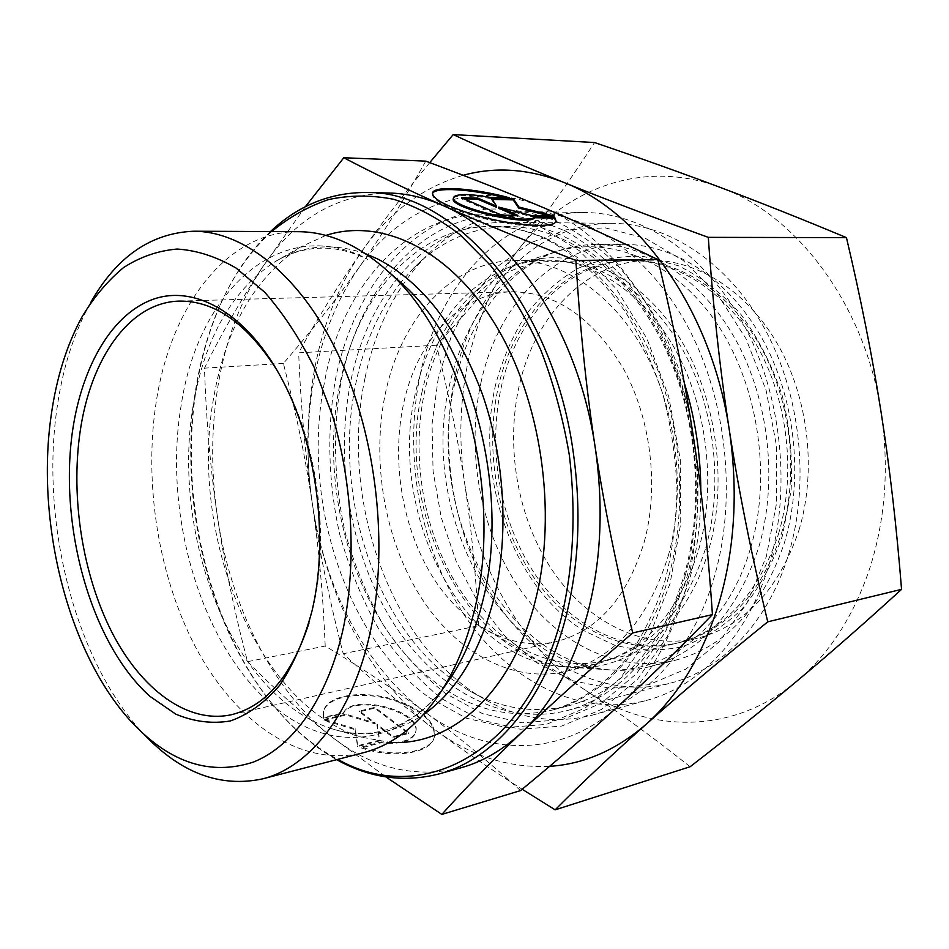 <?xml version="1.0" encoding="UTF-8"?>
<svg xmlns="http://www.w3.org/2000/svg" width="949" height="949" viewBox="0 0 949 949"><rect width="100%" height="100%" fill="white"/><g stroke="black" fill="none" stroke-linecap="round" stroke-linejoin="round"><path stroke-width="0.71" stroke-dasharray="4.75 3.56" d="M90.369 303.134L89.752 304.214C73.488 334.167 62.551 368.924 56.964 408.497C40.273 523.196 75.434 661.761 143.607 733.85L144.462 734.763M298.2 231.686C226.206 231.2 170.856 306.693 156.336 401.178C143.121 484.915 159.064 580.942 198.673 652.876C238.377 724.265 302.079 767.883 363.491 752.699M325.804 235.435L300.086 247.238C254.913 277.654 226.194 327.369 213.916 396.362C188.139 533.35 256.028 705.368 361.486 737.171L389.327 742.26M270.465 231.568C250.417 250.631 234 274.403 221.188 302.897C210.014 327.915 201.947 355.045 197.001 384.274C178.175 493.682 207.107 622.366 271.295 702.699C290.738 727.148 312.518 746.139 336.646 759.663M271.663 231.568C250.702 250.761 233.608 275.08 220.37 304.522C209.29 329.327 201.295 356.243 196.372 385.27C177.7 493.86 206.431 621.654 270.109 701.335C290.192 726.59 312.755 745.938 337.808 759.366M400.763 282.505C378.734 310.798 363.681 344.736 355.638 384.333C333.277 490.823 372.72 619.851 450.348 678.144M450.407 678.191L466.374 688.998C499.174 708.63 533.326 714.217 568.807 705.736C619.139 693.031 664.988 643.956 684.787 572.888C705.819 498.569 695.759 405.223 659.104 336.029C622.307 266.811 563.326 226.847 508.747 226.538C472.27 227.084 440.561 240.916 413.622 268.045L400.81 282.446M364.974 378.283C339.517 497.478 389.185 642.947 481.57 697.527C516.991 718.737 553.955 724.597 592.449 715.107C645.237 701.311 693.387 650.16 714.502 576.173C737.088 498.249 726.792 400.205 688.191 327.417C649.436 254.593 587.123 212.41 529.352 211.615C489.696 211.924 455.33 226.728 426.243 256.016C395.591 287.915 375.175 328.662 364.974 378.283M420.241 374.428C403.325 454.512 419.529 546.066 463.124 613.22C506.802 679.864 578.131 718.334 646.874 700.315C699.638 686.495 747.729 636.589 768.963 564.916C791.668 489.423 781.786 394.796 743.672 324.499C705.404 254.178 643.493 213.335 585.747 212.517C504.429 210.975 438.936 283.478 420.241 374.428M438.224 378.343L432.044 424.132L433.076 471.107L441.238 517.49L456.244 561.547L477.644 601.571L504.773 635.854L536.766 662.746L572.449 680.694L610.397 688.357L648.855 684.68L685.842 669.128L719.176 641.821L746.673 603.671L766.341 556.494L776.614 502.946L776.59 446.362L766.14 390.419L746.033 338.781L717.717 294.665L683.256 260.56L644.988 238.08L605.272 227.867L566.351 229.765L530.135 242.908L498.201 266.017L471.724 297.476L451.546 335.519L438.224 378.343M698.583 549.946C716.471 487.027 707.61 408.722 675.973 350.833C644.205 292.933 593.22 259.611 545.782 260.204L528.688 261.746L512.175 265.957C462.353 286.076 430.17 328.129 415.626 392.127C387.334 510.764 460.336 659.994 562.389 666.684L579.436 666.684L596.375 663.98C644.229 651.322 678.298 613.315 698.583 549.946M750.6 547.953C772.581 474.097 757.421 380.419 713.945 319.267C670.409 257.986 605.391 234.545 552.437 252.778C499.435 274.119 465.152 318.034 449.601 384.523C419.399 507.703 496.03 662.26 604.667 669.519C664.917 675.415 727.409 628.511 750.6 547.953M668.333 555.651C686.139 491.653 677.088 411.854 645.261 352.862C613.315 293.87 562.199 259.943 514.773 260.536C451.499 260.928 400.17 319.528 385.152 394.523C371.415 461.38 384.499 538.427 419.577 595.106C454.737 651.417 511.63 684.11 566.256 671.299C614.098 658.642 648.12 620.1 668.333 555.651M308.983 623.03L314.582 600.587C328.793 533.124 317.013 445.983 285.602 385.662L277.369 370.81M644.252 541.95C659.14 487.193 651.097 419.351 623.766 369.303C593.078 317.856 555.758 292.019 511.808 291.782C459.34 292.944 416.291 341.664 403.337 404.867C391.403 461.677 402.364 527.514 432.032 575.877C461.783 623.967 509.767 651.738 555.663 641.749C597.49 631.263 627.016 597.989 644.252 541.95M520.527 790.6C487.395 760.6 455.698 734.514 425.437 712.355C483.954 756.258 560.456 759.236 618.807 705.665C648.535 678.428 670.54 640.539 684.822 591.998C698.511 542.792 701.311 490.669 693.209 435.627C677.289 327.346 613.303 235.613 542.994 207.463C472.436 177.51 401.546 206.384 359.03 267.511C337.393 298.638 322.565 334.938 314.534 376.397C306.693 417.833 305.934 460.17 312.245 503.397C305.768 459.541 296.159 412.886 283.395 363.431C311.569 330.845 336.776 298.876 359.03 267.511C381.166 236.396 403.42 200.939 425.781 161.14M283.395 363.431L204.474 368.153C206.241 420.407 210.512 469.601 217.285 515.722C230.204 604.798 271.639 689.282 330.394 735.795C371.32 768.31 414.915 778.951 461.178 767.717M305.364 206.716L261.378 268.828C240.322 301.474 226.028 339.481 218.495 382.838C211.141 426.172 210.737 470.467 217.285 515.722C224.035 561.832 234.118 610.48 247.547 661.678C272.517 687.076 300.133 711.774 330.394 735.795L385.816 776.899M432.424 193.691L432.317 193.94C432.293 200.512 447.596 208.211 478.201 217.036C514.821 227.143 554.714 229.516 555.865 222.161L556.007 221.378M489.613 197.321L489.387 198.353L509.198 198.804L504.856 197.677M453.397 198.495L454.097 197.546C458.96 194.735 470.716 194.996 489.387 198.353M361.272 747.907C393.455 759.153 430.929 753.387 434.168 737.598C435.698 723.114 422.922 710.931 395.852 701.074C364.499 690.314 327.014 695.415 323.514 711.857L323.431 718.239L343.372 713.506C352.992 693.565 422.815 712.058 415.472 732.699L414.938 734.135C410.205 741.762 398.983 744.645 381.273 742.77L361.272 747.907L361.462 747.041L381.462 741.916C399.173 743.791 410.395 740.908 415.128 733.292L415.674 731.857C423.005 711.228 353.17 692.746 343.55 712.663L323.621 717.385L323.692 711.003C327.191 694.573 364.677 689.496 396.03 700.243C423.112 710.113 435.888 722.284 434.369 736.756C431.131 752.533 393.657 758.287 361.462 747.041M343.372 713.506L343.55 712.663M324.178 719.389L346.124 714.182L375.318 723.019L359.552 710.979L374.855 707.349L408.533 732.758L393.206 736.673L377.109 724.384L379.73 740.101L357.726 745.712L355.306 728.844L324.178 719.389L324 720.244L355.116 729.698L357.536 746.578L379.541 740.955L376.919 725.226L393.005 737.515L408.343 733.601L374.665 708.179L359.374 711.821L375.128 723.862L345.934 715.024L324 720.244M345.934 715.024L346.124 714.182M375.128 723.862L375.318 723.019M359.374 711.821L359.552 710.979M374.665 708.179L374.855 707.349M408.343 733.601L408.533 732.758M393.005 737.515L393.206 736.673M376.919 725.226L377.109 724.384M379.541 740.955L379.73 740.101M357.536 746.578L357.726 745.712M355.116 729.698L355.306 728.844M323.431 718.239L323.621 717.385M381.273 742.77L381.462 741.916M501.63 215.15L501.392 216.218L517.632 216.431L515.105 215.34M517.869 215.376L517.632 216.431M498.462 208.139L531.452 216.621L553.208 216.906L548.925 215.803M531.701 215.565L531.452 216.621M553.457 215.874L553.208 216.906M492.306 199.432L491.416 199.409L496.327 207.214M491.641 198.388L491.416 199.409M464.12 198.804L461.356 198.744L501.392 216.218M461.582 197.7L461.356 198.744M509.423 197.783L509.198 198.804M389.161 193.027C336.48 194.047 293.882 219.314 261.378 268.828C239.729 301.853 220.761 334.961 204.474 368.153M325.199 646.044C323.087 594.786 318.757 547.241 312.245 503.397C324.688 588.499 366.278 668.843 425.437 712.355C394.986 689.994 361.569 667.894 325.199 646.044L247.547 661.678M454.82 383.36C424.31 507.229 501.499 662.616 611.18 669.958C624.11 670.979 636.969 669.887 649.757 666.708C700.469 652.936 736.768 613.244 758.642 547.644C778.144 481.973 769.153 400.241 735.641 339.706C701.987 279.184 647.633 244.201 596.826 244.379C583.659 244.451 570.918 246.574 558.641 250.75C507.074 268.152 468.569 320.608 454.82 383.36M422.329 390.62C393.669 510.159 467.382 660.445 570.717 667.242C628.024 672.865 687.088 627.36 708.808 549.554C729.378 478.201 714.834 387.785 673.529 328.508C632.176 269.113 570.456 246.016 520.099 263.359C469.672 283.715 437.074 326.136 422.329 390.62M481.238 381.356C465.912 449.612 479.613 528.047 517.288 585.319C555.058 642.224 616.577 674.597 675.664 660.172C726.305 646.411 762.581 607.23 784.479 542.614C804.028 477.952 795.191 397.607 761.893 338.081C728.452 278.579 674.3 244.142 623.54 244.332C554.631 244.166 498.059 304.451 481.238 381.356M495.651 384.499C474.536 475.532 511.369 584.537 582.532 630.041L614.003 644.94C636.15 650.717 658.44 651.417 680.884 647.028C702.912 639.59 723.209 627.004 741.786 609.27C758.82 588.783 772.32 564.43 782.284 536.221L791.086 490.823C792.747 458.818 789.805 427.121 782.261 395.721C772.178 365.424 758.417 338.342 740.979 314.499C721.904 293.205 701.038 276.954 678.357 265.744L643.849 256.538C620.741 255.459 598.76 259.421 577.882 268.437C558.119 280.05 540.788 295.495 525.888 314.76C512.662 335.768 502.579 359.019 495.651 384.499M705.771 547.87C723.553 485.603 714.775 408.165 683.363 350.916C651.833 293.68 601.18 260.714 554.002 261.331C491.143 261.758 439.802 318.769 424.583 391.878C410.668 457.05 423.503 532.175 458.308 587.277C493.207 642.034 549.779 673.565 604.074 660.848C651.678 648.286 685.581 610.634 705.771 547.87M778.441 534.192C796.353 474.524 788.014 400.644 757.124 346.005C726.104 291.379 675.902 259.86 628.807 260.465C566.067 260.88 514.228 315.649 498.533 386.029C484.204 448.77 496.707 521.072 531.357 573.813C566.09 626.233 622.591 655.949 676.779 643.232C724.265 630.717 758.156 594.371 778.441 534.192M781.395 533.635C799.319 474.073 790.991 400.336 760.125 345.804C729.117 291.284 678.95 259.824 631.856 260.429C569.139 260.833 517.264 315.519 501.57 385.792C487.217 448.426 499.696 520.621 534.346 573.255C569.08 625.581 625.569 655.225 679.745 642.509C727.231 629.994 761.11 593.706 781.395 533.635M798.904 530.337C816.84 471.404 808.619 398.521 777.883 344.617C747.029 290.726 696.993 259.623 649.946 260.216C587.289 260.631 535.331 314.76 519.53 384.369C505.082 446.41 517.49 517.917 552.081 569.981C586.755 621.749 643.208 650.967 697.325 638.25C744.751 625.759 778.607 589.78 798.904 530.337M788.536 554.477C810.209 483.219 800.778 394.25 764.384 328.2C727.836 262.149 668.606 223.81 613.184 223.347C536.078 222.303 473.397 290.086 455.188 375.685C438.663 451.238 453.954 537.763 495.556 601.037C537.253 663.885 605.308 699.828 670.801 683.055C721.774 670.018 768.168 622.461 788.536 554.477M685.273 575.391C706.708 499.72 696.53 404.594 659.258 334.048C621.856 263.49 561.903 222.718 506.446 222.28C429.268 221.271 367.726 293.039 350.406 383.194C334.7 462.815 350.513 553.991 392.245 621.251C434.084 688.013 502.057 727.159 567.621 710.433C618.641 697.432 665.13 647.609 685.273 575.391M690.089 416.077C681.845 382.791 670.302 351.771 655.486 323.028L629.745 284.854C610.385 262.849 589.626 245.269 567.478 232.102C544.963 221.627 522.46 215.814 499.945 214.664C421.131 215.909 359.327 288.923 341.13 381.178C332.458 430.549 333.965 482.804 345.341 533.113C354.641 566.067 367.358 596.814 383.503 625.332C401.439 652.082 421.997 674.715 445.176 693.245L482.448 713.624L522.14 722.818L562.484 719.591L601.358 703.209L636.471 673.683L665.451 631.915L686.139 579.875C696.874 541.476 700.315 500.716 696.459 457.608M684.324 383.028L666.578 337.619C651.963 309.552 635.095 284.902 615.972 263.668C595.913 244.735 574.869 230.073 552.84 219.694C530.621 211.841 508.652 208.317 486.896 209.112C411.059 216.787 353.218 289.421 335.46 379.446C326.658 429.933 328.224 483.326 339.825 534.738C349.303 568.427 362.281 599.875 378.746 629.068C397.038 656.447 418.011 679.65 441.688 698.678L479.755 719.662L520.36 729.223L561.654 726.068L601.5 709.437L637.526 679.27L667.301 636.506L688.571 583.125C696.78 554.05 700.86 523.219 700.825 490.633M690.125 766.745C653.932 737.99 619.163 712.569 585.794 690.492C649.128 733.352 732.521 735.238 796.745 681.24C829.462 653.79 853.898 615.877 870.031 567.502C885.536 518.486 889.225 466.718 881.087 412.186C865.085 304.914 796.543 214.604 720.255 187.428C643.742 158.459 566.019 187.914 518.83 249.148C494.832 280.335 478.177 316.598 468.877 357.903C459.802 399.209 458.438 441.309 464.785 484.215C458.094 439.862 448.64 393.527 436.433 345.222C466.196 313.182 493.658 281.153 518.83 249.148C543.836 217.333 569.068 181.805 594.56 142.54M436.433 345.222L298.662 352.803C300.738 405.425 305.317 455.828 312.411 504.038C319.576 552.211 329.861 602.117 343.253 653.731C370.49 679.14 400.893 704.348 434.452 729.354C460.407 748.595 489.648 768.56 522.164 789.248M429.731 162.623C404.428 193.382 382.127 222.469 362.838 249.884C339.481 283.727 323.49 322.957 314.878 367.571C306.456 412.163 305.625 457.643 312.411 504.038C325.78 595.355 370.359 681.797 434.452 729.354C470.04 755.879 508.415 768.204 549.601 766.329M463.124 175.304C422.744 187.202 389.315 212.054 362.838 249.884C338.425 284.747 317.025 319.054 298.662 352.803M478.581 625.711C476.042 575.746 471.439 528.581 464.785 484.215C477.323 568.676 521.76 648.048 585.794 690.492C552.199 668.286 516.458 646.696 478.581 625.711L343.253 653.731M365.792 253.834C332.708 242.303 302.162 245.115 274.142 262.268C289.231 253.015 305.234 248.306 322.174 248.152C336.907 248.033 352.043 251.77 367.607 259.374L365.495 258.021C278.52 214.391 197.831 293.348 181.342 404.369C162.149 514.572 201.864 649.377 275.827 707.99C328.9 751.691 398.675 748.702 444.939 685.961C426.065 710.433 405.294 725.404 382.661 730.837C366.207 734.858 349.54 734.253 332.636 728.998C364.025 738.713 394.321 733.897 423.539 714.561M300.086 247.238L274.142 262.268C231.864 290.797 204.972 337.974 193.489 403.811C174.177 513.041 213.762 646.66 287.571 704.549C301.853 715.902 316.883 724.051 332.636 728.998L361.486 737.171M428.901 697.456L466.208 718.144L505.947 727.539L546.327 724.395L585.248 707.942L620.409 678.191L649.413 636.032L670.101 583.421L680.741 523.374L680.314 459.696L668.748 396.646L646.85 338.473L616.328 288.887L579.424 250.75L538.724 225.779C438.521 181.971 344.843 266.361 324.499 382.198C301.082 497.288 344.641 636.862 428.901 697.456M668.843 576.09C686.352 513.065 682.58 436.113 658.357 371.545C631.37 304.926 593.433 260.394 544.572 237.938C527.098 230.37 509.696 226.538 492.365 226.42C416.801 225.601 356.587 296.408 339.647 385.496C316.93 495.153 358.876 628.475 439.577 685.51C475.295 711.026 513.089 719.164 552.959 709.899C603.279 697.207 649.104 647.799 668.843 576.09M133.002 723.541L143.607 733.85M270.109 701.335L271.295 702.699M508.747 226.538L492.365 226.42C508.854 226.514 525.532 230.204 542.389 237.499C572.579 251.865 601.405 277.262 625.581 312.257C640.705 337.168 653.161 364.594 662.96 394.559C670.967 425.46 675.629 456.967 676.969 489.067C676.329 520.894 672.402 551.25 665.19 580.124C656.245 607.585 644.751 631.939 630.705 653.161C608.25 682.355 581.429 701.37 552.959 709.899L568.807 705.736M466.374 688.998L481.57 697.527M592.449 715.107L646.874 700.315M512.175 265.957L552.437 252.778M514.773 260.536L545.782 260.204M179.361 301.094L511.808 291.782M285.602 385.662L283.585 382.257M555.865 222.161L556.114 221.105M415.674 731.857L415.472 732.699M434.369 736.756L434.168 737.598M323.692 711.003L323.514 711.857M313.289 606.601L312.174 610.397M231.2 714.763L555.663 641.749M566.256 671.299L596.375 663.98M562.389 666.684L604.667 669.519M529.352 211.615L585.747 212.517M413.622 268.045L426.243 256.016M220.37 304.522L221.188 302.897M82.041 316.836L89.752 304.214M570.717 667.242L611.18 669.958M649.757 666.708L675.664 660.172M554.002 261.331L628.807 260.465M604.074 660.848L676.779 643.232M596.826 244.379L623.54 244.332M520.099 263.359L558.641 250.75M631.856 260.429L649.946 260.216M506.446 222.28L613.184 223.347M567.621 710.433L670.801 683.055M679.745 642.509L697.325 638.25"/><path stroke-width="1.42" d="M144.462 734.763C180.903 773.079 220.204 787.8 262.363 778.927C309.789 767.302 352.886 713.245 370.324 631.678C388.865 546.707 376.741 437.952 339.6 357.548C302.34 277.096 244.937 231.271 193.715 231.224C150.677 233.039 116.229 257.001 90.369 303.134M51.199 415.306C35.445 523.967 68.886 655.783 133.002 723.541C170.642 763.055 210.737 775.914 253.288 762.118C293.668 746.211 328.686 696.791 343.775 625.996C356.575 561.025 352.518 483.8 332.375 415.318L314.119 367.239C299.457 337.986 282.98 312.98 264.676 292.209L236.004 268.009C216.218 256.586 196.597 250.263 177.143 249.053C158.127 250.666 140.298 256.823 123.655 267.499C107.937 280.465 94.058 296.918 82.041 316.836C66.738 345.009 56.454 377.832 51.199 415.306M262.363 778.927L363.491 752.699C393.301 745.001 419.268 724.478 441.38 691.121C455.734 668.772 466.683 642.07 474.203 611.037C504.085 495.176 462.637 336.859 388.876 272.149C359.208 245.281 328.983 231.793 298.2 231.686L193.715 231.224M389.327 742.26C450.336 747.088 512.507 693.399 535.533 599.851C557.81 512.199 541.072 399.197 494.975 324C448.806 248.638 380.869 217.629 325.804 235.435M336.646 759.663C370.003 778.18 404.298 782.889 439.553 773.791C494.144 759.105 544.145 701.952 565.806 617.289C579.139 564.797 581.512 509.008 572.911 449.897C551.82 301.284 453.219 190.547 366.694 192.481C330.288 192.374 298.211 205.399 270.465 231.568M337.808 759.366C420.17 806.591 526.837 755.131 561.701 616.411C573.552 565.734 576.126 512.128 569.412 455.591C563.196 418.782 553.694 383.681 540.906 350.276C526.47 318.473 509.696 290.228 490.597 265.53L459.909 234.593C438.248 218.104 416.148 206.348 393.633 199.29C371.213 194.925 349.481 195.031 328.425 199.61C308.034 206.538 289.113 217.191 271.663 231.568M277.369 370.81C247.618 323.894 214.948 300.655 179.361 301.094C129.183 302.233 90.285 359.054 80.036 432.317C70.57 498.225 82.658 574.75 111.863 632.188C141.14 689.259 187.297 724.182 231.2 714.763C265.803 706.412 291.723 675.83 308.983 623.03M313.502 604.193C328.176 534.584 315.993 444.488 283.585 382.257C249.279 315.471 197.356 285.044 155.162 298.591C112.836 312.375 82.136 365.235 72.575 430.704C58.648 526.92 91.175 643.576 149.871 696.305L175.755 714.134C193.904 721.738 212.102 724.016 230.358 720.955C248.247 714.644 264.7 702.746 279.706 685.273C293.443 664.727 304.261 639.768 312.174 610.397L313.502 604.193M343.799 157.736L425.781 161.14C467.786 176.787 506.861 192.232 542.994 207.463C578.854 222.552 617.135 239.907 657.823 259.54C672.971 321.913 684.775 380.62 693.209 435.627C701.714 490.621 708.12 550.278 712.426 614.608C679.721 648.25 648.511 678.594 618.807 705.665C588.902 732.96 556.138 761.276 520.527 790.6L441.843 814.408C465.888 787.694 492.756 760.137 522.46 731.726C551.998 703.47 573.777 663.766 587.799 612.615C601.215 560.729 603.671 505.615 595.165 447.252C586.221 388.627 579.803 326.361 575.901 260.453C523.243 239.883 479.008 221.603 443.195 205.625C407.05 189.515 373.918 173.548 343.799 157.736L305.364 206.716M439.553 773.791L461.178 767.717C483.017 761.632 503.445 749.627 522.46 731.726C551.903 703.541 588.653 670.611 632.722 632.936C616.601 567.763 604.086 505.864 595.165 447.252C578.427 332.447 513.456 235.198 443.195 205.625C425.022 197.641 407.014 193.442 389.161 193.027L366.694 192.481M556.007 221.378L554.335 217.997L534.536 217.748C529.364 227.013 447.703 207.606 453.397 198.495L453.551 197.795M554.572 216.965L556.114 221.105C554.963 228.448 515.058 226.064 478.438 215.945C447.821 207.131 432.519 199.444 432.542 192.884C434.215 185.328 474.073 188.139 509.423 197.783L489.613 197.321C470.941 193.964 459.174 193.691 454.322 196.49L453.622 197.451C447.928 206.526 529.613 225.933 534.785 216.692L554.572 216.965L554.335 217.997M517.869 215.376L501.63 215.15L461.582 197.7L477.822 198.068L496.564 206.17L491.641 198.388L513.409 198.887L518.949 207.024L553.457 215.874L531.701 215.565L498.7 207.096L517.869 215.376M515.105 215.34L498.462 208.139L498.7 207.096M548.925 215.803L518.712 208.056L513.184 199.895L492.306 199.432M518.949 207.024L518.712 208.056M513.409 198.887L513.184 199.895M496.564 206.17L496.327 207.214L477.584 199.1L464.12 198.804M477.822 198.068L477.584 199.1M534.785 216.692L534.536 217.748M504.856 197.677C470.965 188.981 434.844 186.751 432.424 193.691M712.426 614.608L632.722 632.936M657.823 259.54L575.901 260.453M385.816 776.899L441.843 814.408M696.459 457.608L690.089 416.077M700.825 490.633C700.599 453.776 695.107 417.916 684.324 383.028M453.183 134.592L594.56 142.54C638.428 157.475 680.326 172.433 720.255 187.428C759.888 202.315 801.952 219.053 846.449 237.63C860.802 298.449 872.356 356.634 881.087 412.186C889.771 467.727 896.603 526.778 901.55 589.353C864.978 622.781 830.043 653.41 796.745 681.24C763.198 709.271 727.658 737.764 690.125 766.745L555.141 809.829C582.117 782.759 612.437 754.241 646.103 724.301C679.033 695.036 703.517 653.932 719.567 601.002C734.941 547.3 738.192 490.325 729.306 430.051C719.828 368.366 712.829 304.131 708.31 237.357C651.975 216.941 603.683 198.59 563.421 182.279C522.994 165.873 486.256 149.978 453.183 134.592L429.731 162.623M549.601 766.329C584.003 764.147 616.174 750.137 646.103 724.301C679.65 694.49 720.196 660.338 767.753 621.832C751.691 555.651 738.88 491.724 729.306 430.051C711.845 311.486 640.705 211.769 563.421 182.279C528.735 168.78 495.307 166.455 463.124 175.304M901.55 589.353L767.753 621.832M846.449 237.63L708.31 237.357M522.164 789.248L555.141 809.829M441.38 691.121L451.938 675.854C465.449 654.822 475.746 629.792 482.816 600.776C510.835 492.495 472.27 345.353 402.874 284.332L388.876 272.149M423.539 714.561C456.433 691.441 479.945 652.58 494.073 597.977C509.21 535.26 504.88 458.379 482.175 393.633C456.92 326.8 422.02 281.889 377.477 258.887L365.792 253.834"/></g></svg>
